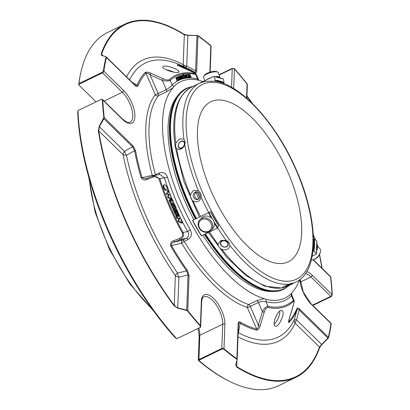 <?xml version="1.0" encoding="UTF-8"?>
<svg xmlns="http://www.w3.org/2000/svg" width="410" height="410" viewBox="0 0 410 410"><rect width="100%" height="100%" fill="white"/><g stroke="black" fill="none" stroke-linecap="round" stroke-linejoin="round"><path stroke-width="0.61" d="M284.745 263.077A88.934 38.837 -115.8 0 1 212.764 194.791A88.934 38.837 -115.8 0 1 210.807 101.726A88.934 38.837 -115.8 0 1 288.102 172.682A88.934 38.837 -115.8 0 1 288.312 261.816A88.934 38.837 -115.8 0 1 284.745 263.077M201.807 219.57A6.806 6.037 43.3 0 1 211.621 226.007A6.806 6.037 43.3 0 1 202.079 230.625A6.806 6.037 43.3 0 1 201.807 219.57M219.852 77.5L218.458 72.795A7.734 2.445 163.5 0 0 217.802 72.139L216.741 71.637A6.806 2.147 163.5 0 0 210.181 72.088A6.806 2.147 163.5 0 0 204.441 75.291L203.821 76.291A7.734 2.445 163.5 0 0 203.632 77.193L204.687 80.744M222.256 241.162A3.69 3.019 18 0 1 227.939 244.006A3.69 3.019 18 0 1 222.763 246.512A3.69 3.019 18 0 1 222.256 241.162M197.189 191.941L195.97 192.234L198.835 198.86M195.97 192.234A3.864 3.459 -103.3 0 0 194.832 196.534A3.864 3.459 -103.3 0 0 198.266 199.229M197.364 191.982L199.803 197.62M199.819 197.574L197.405 191.998M180.907 141.532A3.69 2.701 122.7 0 1 184.187 144.94A3.69 2.701 122.7 0 1 179.016 147.446A3.69 2.701 122.7 0 1 180.907 141.532M311.318 260.212A7.734 4.418 -45.6 0 0 312.589 260.007L313.337 259.807A6.806 3.89 -45.6 0 0 314.639 259.31A6.806 3.89 -45.6 0 0 320.169 252.826L320.359 252.078A7.734 4.418 -45.6 0 0 319.687 248.363L317.022 245.754M201.643 218.463A7.734 6.862 43.3 0 1 211.022 221.026A7.734 6.862 43.3 0 1 211.088 230.394A7.734 6.862 43.3 0 1 200.756 230.082A7.734 6.862 43.3 0 1 199.839 219.786A7.734 6.862 43.3 0 1 201.643 218.463M199.839 219.786L201.5 218.023A7.734 6.862 43.3 0 1 203.304 216.7A7.734 6.862 43.3 0 1 212.682 219.263A7.734 6.862 43.3 0 1 212.754 228.631L211.088 230.394M217.802 72.139A7.734 2.445 163.5 0 0 210.35 72.652A7.734 2.445 163.5 0 0 203.821 76.291M211.073 77.649A7.734 2.445 163.5 0 0 208.434 78.71A7.734 2.445 163.5 0 0 206.384 79.924M219.847 77.5A7.734 2.445 163.5 0 0 216.208 76.593M222.107 240.808A4.018 3.29 -162 0 0 221.098 245.364A4.018 3.29 -162 0 0 226.602 246.764A4.018 3.29 -162 0 0 227.611 242.213A4.018 3.29 -162 0 0 222.107 240.808M197.553 199.485A3.864 3.459 -103.3 0 0 197.579 199.48A3.864 3.459 -103.3 0 0 200.059 194.924A3.864 3.459 -103.3 0 0 195.806 191.957A3.864 3.459 -103.3 0 0 195.16 192.182A3.864 3.459 -103.3 0 0 193.423 196.867A3.864 3.459 -103.3 0 0 197.553 199.485M180.974 141.322A4.018 2.942 -57.3 0 0 178.222 146.288A4.018 2.942 -57.3 0 0 181.984 148.097A4.018 2.942 -57.3 0 0 184.736 143.136A4.018 2.942 -57.3 0 0 180.974 141.322M312.589 260.007A7.734 4.418 -45.6 0 0 314.07 259.448A7.734 4.418 -45.6 0 0 320.359 252.078M316.833 250.346A7.734 4.418 -45.6 0 0 317.022 245.877M284.719 287.226A110.48 48.247 -115.8 0 0 287.682 286.057L295.794 282.131A110.48 48.247 -115.8 0 1 292.827 283.3C292.796 282.9 291.802 283.136 289.849 284.002L284.653 286.124L281.711 287.979L284.191 287.415L292.755 283.141M289.849 284.002A110.48 48.247 -115.8 0 1 229.969 245.493C229.154 249.193 226.448 250.5 221.856 249.418C219.581 248.137 218.299 246.441 218.012 244.329L220.672 240.429L226.12 240.398A110.48 48.247 -115.8 0 1 217.664 227.945M229.969 245.493C229.733 243.212 228.452 241.516 226.12 240.398M208.716 212.544A110.48 48.247 -115.8 0 1 201.151 197.123C199.819 201.459 197.118 202.771 193.038 201.049C191.173 199.434 190.266 197.338 190.317 194.765L193.417 190.476L198.43 190.84A110.48 48.247 -115.8 0 1 184.792 144.889C182.583 149.05 179.882 150.357 176.679 148.815L175.572 146.329L175.813 143.018L179.611 138.964L183.926 139.092A110.48 48.247 -115.8 0 1 199.506 83.256L191.398 87.186C176.203 96.027 170.816 116.004 175.234 147.113L183.957 181.758L199.409 217.049M201.151 197.123C201.33 194.519 200.423 192.423 198.43 190.84M184.792 144.889L185.187 141.675L183.926 139.092M199.506 83.256L205.441 81.313L214.686 81.18C240.788 84.204 275.945 122.969 295.994 169.14C318.555 219.488 319.872 271.22 295.794 282.131M316.658 241.259L316.745 240.931L314.393 239.148L313.44 239.327M316.745 240.931A58.527 25.558 64.2 0 1 316.269 253.8L316.177 254.226L316.269 253.8L313.947 251.007L312.938 251.12M316.177 254.226L312.205 256.153M223.26 83.414L224.075 82.641L223.368 79.115A58.527 25.558 64.2 0 0 214.04 76.644L213.579 76.439L214.04 76.644L215.481 80.365L214.686 81.18M223.368 79.115L222.978 78.925M213.579 76.439L197.774 84.091M214.42 223.399A58.922 25.733 64.2 0 0 217.433 228.093L218.525 225.782M210.438 211.765L192.71 220.293A58.922 25.733 -115.8 0 0 201.628 235.75L217.433 228.093M201.397 235.714L201.397 235.714A58.527 25.558 -115.8 0 1 192.546 220.375M237.99 336.82A156.118 68.178 64.2 0 0 295.128 323.223A5.412 3.095 134.4 0 1 296.512 319.851A5.412 0.487 15.7 0 0 294.334 319.6A5.412 4.592 -154.9 0 0 295.128 323.223L319.452 347.05L321.609 344.436A1.548 0.436 45.6 0 1 321.742 344.651L319.682 347.526A196.211 85.685 -115.8 0 1 295.933 377.313A196.211 85.685 -115.8 0 1 236.708 367.088L235.678 364.946L237.077 359.821L236.826 359.257A196.211 85.685 -115.8 0 1 223.921 349.233A1.548 0.989 -49.7 0 0 223.993 348.746A1.548 1.076 -177.9 0 0 221.836 348.464A1.548 0.676 64.2 0 0 221.918 349.079L223.921 349.233M185.335 67.358A5.412 1.209 116.5 0 0 186.74 66.179A5.412 3.762 2.1 0 1 183.208 64.606A5.412 4.192 -62.3 0 0 184.72 67.061M196.902 35.255A1.548 0.313 91 0 1 196.949 35.48A1.548 1.076 2.1 0 1 197.958 35.931A1.548 1.092 -54.9 0 0 197.81 35.501L187.831 35.199A1.548 0.338 90 0 1 187.882 35.409L184.321 34.783L183.208 64.606A156.118 68.178 64.2 0 0 126.552 76.808M146.191 178.601L152.018 176.295A1.548 0.523 68.4 0 1 152.064 176.274L153.253 175.9L159.864 178.811A132.358 57.8 64.2 0 0 183.116 232.542C184.116 235.975 182.932 238.435 179.554 239.922L173.722 242.228C171.985 242.648 171.231 243.76 171.462 245.564A144.73 63.201 64.2 0 0 187.196 270.144L189.056 275.448A1.548 1.076 -177.9 0 0 188.046 274.997L186.601 270.872L177.515 273.096A5.412 1.625 -34.6 0 0 175.367 275.551A5.412 3.762 -177.9 0 0 178.893 277.129A5.412 2.132 77.2 0 1 177.515 273.096A152.289 66.507 -115.8 0 1 126.495 155.205A5.412 2.26 60.4 0 1 124.455 151.326A5.412 3.095 -45.6 0 0 123.072 154.698A5.412 2.48 168.7 0 0 126.495 155.205L134.623 150.762L132.563 146.785A1.548 0.881 -45.6 0 0 132.963 145.822L135.613 150.936A144.73 63.201 64.2 0 0 142.091 177.699L145.473 178.816L146.191 178.601A1.548 0.523 68.4 0 1 146.232 178.581A1.548 0.523 68.4 0 1 147.128 179.462C144.587 180.533 142.593 179.959 141.158 177.73A1.548 0.487 -16.6 0 1 142.091 177.699L152.274 175.296A2.322 0.825 164.8 0 0 155.39 174.809L159.147 172.989C163.062 171.59 165.84 172.964 167.475 177.11A2.322 0.697 -17.1 0 1 164.4 177.74L159.71 174.378M103.612 118.51L132.563 146.785L124.455 151.326L99.358 126.741L98.748 130.872A1.548 0.794 171 0 0 98.328 130.713L99.123 126.598L103.838 117.521A196.211 85.685 -115.8 0 1 102.362 99.804A1.548 0.979 -2.5 0 1 102.792 100.045A1.548 0.881 -45.6 0 0 102.623 99.548A1.548 1.548 0 0 0 101.849 99.138L77.946 110.531A196.211 85.685 64.2 0 0 176.715 338.773L175.019 337.527A195.032 85.172 64.2 0 1 77.726 112.699L77.946 110.531M174.06 305.727A1.548 0.559 143.3 0 0 174.26 305.373L175.367 275.551A156.118 68.178 64.2 0 1 123.072 154.698L98.748 130.872A195.631 85.434 64.2 0 0 174.26 305.373L177.684 308.141L174.06 305.727A196.211 85.685 -115.8 0 1 98.328 130.713M238.113 333.561A5.412 4.192 117.7 0 1 238.446 332.776A5.412 1.789 9.4 0 0 238.138 332.843M235.729 364.69L236.724 366.555A1.548 1.143 122 0 1 236.708 367.088M169.007 193.945L169.294 194.473L168.341 196.298A0.656 0.287 64.2 0 0 168.397 196.861A0.656 0.287 64.2 0 0 168.782 197.379L171.8 198.85A0.62 0.272 64.2 0 0 171.862 198.835A0.62 0.272 64.2 0 0 171.867 198.235A0.62 0.272 64.2 0 0 171.575 197.763L171.149 197.558L170.114 195.165L170.288 194.832A0.62 0.272 64.2 0 0 170.273 194.371L168.797 190.957A0.774 0.338 64.2 0 0 168.12 190.342A0.774 0.338 64.2 0 0 168.105 191.07L168.361 191.66A0.871 0.379 -115.8 0 1 168.361 192.536A0.871 0.379 -115.8 0 1 168.325 192.546L167.029 192.854A0.774 0.338 64.2 0 0 166.998 192.864A0.774 0.338 64.2 0 0 167.013 193.674A0.774 0.338 64.2 0 0 167.644 194.268L169.007 193.945L168.382 194.248L167.013 194.571A0.774 0.338 64.2 0 1 166.388 193.976A0.774 0.338 64.2 0 1 166.373 193.166A0.774 0.338 64.2 0 1 166.404 193.156L166.972 192.879M176.982 212.436A1.932 0.846 -115.8 0 1 176.987 214.374A1.932 0.846 -115.8 0 1 175.306 212.831L173.907 209.602A0.774 0.338 -115.8 0 1 173.907 208.823A0.774 0.338 -115.8 0 1 174.578 209.443L176.064 212.872L176.397 213.179L176.397 212.795L175.388 210.468A1.932 0.846 -115.8 0 1 175.383 208.526A1.932 0.846 -115.8 0 1 177.069 210.074L178.447 213.261A0.774 0.338 -115.8 0 1 178.447 214.035A0.774 0.338 -115.8 0 1 177.776 213.415L176.269 209.93L175.931 209.623L175.931 210.012L176.982 212.436M173.809 204.252L173.471 203.944L173.471 204.329L174.522 206.753A1.932 0.846 -115.8 0 1 174.527 208.69A1.932 0.846 -115.8 0 1 172.846 207.152L169.904 200.352A0.774 0.338 -115.8 0 1 169.904 199.578A0.774 0.338 -115.8 0 1 170.575 200.193L171.365 201.556L170.914 200.116A0.774 0.338 -115.8 0 1 170.909 199.342A0.774 0.338 -115.8 0 1 171.58 199.957L172.374 201.315L171.918 199.88A0.774 0.338 -115.8 0 1 171.913 199.101A0.774 0.338 -115.8 0 1 172.584 199.721L173.476 201.771A0.774 0.338 -115.8 0 1 173.476 202.55A0.774 0.338 -115.8 0 1 173.445 202.56L171.769 202.955L173.922 207.46L172.928 204.785A1.932 0.846 -115.8 0 1 172.928 202.842A1.932 0.846 -115.8 0 1 174.609 204.39L176.008 207.624A0.774 0.338 -115.8 0 1 176.008 208.403A0.774 0.338 -115.8 0 1 175.337 207.783L173.809 204.252L173.502 204.4M164.287 187.688A2.911 1.271 -115.8 0 1 164.282 184.772A2.911 1.271 -115.8 0 1 166.691 186.837A2.911 1.271 -115.8 0 1 166.814 190.009A2.911 1.271 -115.8 0 1 166.696 190.05A2.911 1.271 -115.8 0 1 164.287 187.688M182.189 222.866L179.196 221.41A0.656 0.287 -115.8 0 1 178.796 220.893A0.656 0.287 -115.8 0 1 178.734 220.313L179.841 218.197L179.708 217.889L178.037 218.284A0.784 0.343 -115.8 0 1 177.392 217.648L176.505 215.604A0.774 0.338 -115.8 0 1 176.505 214.83A0.774 0.338 -115.8 0 1 177.176 215.445L177.966 216.803L177.51 215.368A0.774 0.338 -115.8 0 1 177.51 214.589A0.774 0.338 -115.8 0 1 178.181 215.209L178.97 216.567L178.514 215.127A0.774 0.338 -115.8 0 1 178.514 214.353A0.774 0.338 -115.8 0 1 179.185 214.973L180.574 218.181A0.784 0.343 -115.8 0 1 180.656 218.884L181.538 221.574L181.968 221.784A0.62 0.272 -115.8 0 1 182.26 222.251A0.62 0.272 -115.8 0 1 182.255 222.855A0.62 0.272 -115.8 0 1 182.189 222.866L181.563 223.168A0.62 0.272 64.2 0 0 181.63 223.158A0.62 0.272 64.2 0 0 181.681 223.112M237.077 359.821A1.548 1.256 15.1 0 0 237.098 359.749A1.548 1.256 15.1 0 0 237.134 359.544A1.548 1.076 -177.9 0 0 237.154 359.401A1.548 1.076 -177.9 0 0 236.857 358.735L238.169 323.551C238.266 321.922 238.968 321.45 240.275 322.137A1.548 1.174 119.6 0 1 240.081 323.254L238.446 332.776A152.289 66.507 -115.8 0 0 294.334 319.6L297.019 309.827A1.548 1.297 -157.5 0 0 296.789 308.807C297.306 307.69 298.249 307.777 299.618 309.063L328.318 337.169A1.548 0.881 134.4 0 1 327.918 338.132A1.548 0.415 44.4 0 1 328.067 338.368L321.742 344.651M299.618 309.063A1.548 0.881 -45.6 0 1 299.223 310.027L296.512 319.851L321.609 344.436L327.918 338.132L299.223 310.027C298.224 308.817 297.491 308.75 297.019 309.827A145.822 63.683 64.2 0 1 289.014 322.552A1.548 1.373 -136.4 0 0 288.84 321.44A144.73 63.201 64.2 0 0 296.789 308.807M289.014 322.552C288.348 322.726 288.435 321.44 289.27 318.693A1.548 0.374 16.8 0 0 289.337 318.621L293.375 305.199A1.548 0.374 16.7 0 0 293.36 305.112M316.971 243.519A196.211 85.685 -115.8 0 1 317.673 246.389M319.518 254.523A196.211 85.685 -115.8 0 1 322.163 268.401M330.219 276.35A1.548 0.881 134.4 0 1 330.383 276.458A1.548 1.548 0 0 1 330.726 276.955L330.798 277.237A196.211 85.685 -115.8 0 1 332.274 294.954A1.548 0.979 177.5 0 0 332.023 294.626A1.548 0.881 134.4 0 1 330.732 296.343A1.548 0.676 64.2 0 0 331.157 296.625L332.274 294.954M313.373 259.796L330.383 276.458A1.548 0.881 134.4 0 1 330.552 276.955A1.548 0.861 -6.9 0 1 330.798 277.237M246.948 95.899A196.211 85.685 -115.8 0 1 252.575 103.679M183.782 73.882A126.946 55.437 64.2 0 1 195.683 74.451L197.625 78.94L198.568 79.73L196.272 74.436L195.683 74.451A1.548 1.317 102.3 0 0 195.006 73.631C195.76 73.662 194.883 73.118 192.372 71.996L180.118 66.456A1.548 0.569 -65.7 0 1 180.18 66.471L177.525 65.134L177.889 65.626M180.118 66.456C177.602 65.318 176.725 64.775 177.489 64.826A1.548 1.302 104.6 0 1 178.078 65.456M197.81 35.501A196.211 85.685 -115.8 0 1 210.714 45.52A1.548 0.989 130.3 0 1 210.822 45.925A195.631 85.434 64.2 0 0 197.958 35.931L196.651 71.12A1.548 1.076 2.1 0 0 195.642 70.669L196.949 35.48L187.882 35.409L186.74 66.179L195.642 70.669C195.754 72.032 195.206 72.396 194.002 71.77A1.548 1.174 119.6 0 1 194.053 71.796L194.135 71.842M219.042 74.763L232.357 68.316L234.356 68.68A196.211 85.685 -115.8 0 1 247.071 83.748L247.23 84.019A1.548 1.548 0 0 1 247.363 84.701A1.548 1.076 2.1 0 1 247.348 84.844M247.071 83.748A1.548 0.635 141.6 0 1 247.071 84.04A1.548 1.076 2.1 0 1 247.363 84.701L246.856 98.354M184.151 34.337A1.548 1.143 122 0 1 184.321 34.783A195.631 85.434 64.2 0 0 101.593 54.289A1.548 1.276 -160.9 0 0 101.183 53.9A196.211 85.685 -115.8 0 1 124.932 24.113A196.211 85.685 -115.8 0 1 184.151 34.337L187.831 35.199M101.183 53.9L101.516 55.391M124.932 24.113L107.44 32.58A196.211 85.685 64.2 0 0 80.755 72.908A196.211 85.685 64.2 0 0 78.945 83.563L102.157 72.324L103.443 70.817A196.211 85.685 -115.8 0 1 106.082 57.128L105.908 56.713L101.767 55.493M183.321 73.954A126.946 55.437 64.2 0 0 170.212 80.457C168.295 81.226 165.65 81.195 162.288 80.375L150.05 74.835C148.548 73.503 147.19 72.97 145.975 73.231A144.73 63.201 64.2 0 0 138.032 85.864C137.509 86.976 136.566 86.894 135.197 85.608L106.503 57.497A1.548 1.24 14.7 0 0 106.082 57.128L105.908 56.713M102.157 72.324A1.548 0.676 64.2 0 0 102.572 72.862A1.548 0.881 -45.6 0 0 103.868 71.145A195.631 85.434 64.2 0 1 106.503 57.497A1.548 0.881 -45.6 0 0 106.333 57A1.548 0.881 -45.6 0 0 106.164 56.893M131.989 82.133L137.063 85.198L135.659 85.623L135.028 85.111A1.548 0.881 -45.6 0 1 135.197 85.608M198.788 80.232A2.322 1.968 -76.8 0 1 197.625 78.94A122.175 53.351 64.2 0 0 172.154 84.947C171.047 86.489 169.094 88.047 166.291 89.621L158.152 93.562A2.322 1.015 64.2 0 1 158.327 95.75A2.322 2.04 -142 0 1 155.272 94.71L158.152 93.562L150.05 74.835A1.548 0.569 -65.7 0 1 151.075 73.303L163.308 78.848C165.758 79.986 167.762 80.263 169.315 79.689A1.548 1.379 -133.3 0 1 170.212 80.457L172.154 84.947A2.322 2.065 -134.4 0 0 174.142 86.233A120.13 52.459 -115.8 0 1 194.617 79.545A120.13 52.459 -115.8 0 1 199.188 80.324L201.366 81.129A119.853 52.342 64.2 0 1 202.914 81.605M152.756 176.028A2.322 2.076 76.7 0 1 152.274 175.296A122.175 53.351 64.2 0 1 155.272 94.71L145.975 73.231A1.548 1.373 -136.4 0 0 145.068 72.473C146.611 71.878 148.61 72.155 151.075 73.303M99.123 126.598L99.358 126.741L103.868 118.68A1.548 0.881 -45.6 0 0 104.263 117.716A1.548 0.861 173.1 0 0 103.838 117.521M176.715 338.773L199.957 327.564L200.28 326.078A196.211 85.685 -115.8 0 1 187.57 311.011A1.548 0.635 -38.4 0 0 187.744 310.631A1.548 1.076 -177.9 0 0 186.74 310.18L186.668 310.452L177.684 308.141M187.57 311.011L186.668 310.452M240.275 322.137A144.73 63.201 64.2 0 0 256.665 329.025L247.373 307.546A122.175 53.351 64.2 0 1 181.64 243.166A2.322 2.076 76.7 0 1 182.604 240.137A2.322 1.015 64.2 0 1 184.198 241.387A2.322 0.441 148.8 0 0 181.64 243.166L171.462 245.564L170.744 246.108C170.078 243.484 171.047 241.69 173.64 240.731L179.472 238.43C182.055 237.477 183.029 235.683 182.383 233.049L183.116 232.542L187.652 231.471C189.256 234.382 188.825 236.662 186.36 238.318L179.554 239.922A1.548 0.523 -111.6 0 0 179.472 238.43M169.274 192.059A122.175 53.351 64.2 0 1 164.4 177.74L159.864 178.811A1.548 0.441 162.4 0 0 158.942 178.878C157.481 176.648 155.487 176.074 152.95 177.146L147.128 179.462M167.475 177.11A119.853 52.342 64.2 0 0 190.286 229.82C192.28 234.054 191.501 237.303 187.954 239.568A2.322 1.015 64.2 0 0 186.36 238.318L182.604 240.137L173.722 242.228A1.548 0.523 -111.6 0 0 173.64 240.731M187.954 239.568L184.198 241.387A119.853 52.342 64.2 0 0 248.68 304.543L256.824 300.607A2.322 1.015 -115.8 0 1 258.397 302.462L262.4 311.708C263.999 308.505 265.844 306.695 267.935 306.275A126.946 55.437 64.2 0 0 293.406 300.269L293.985 300.233L291.694 294.933L291.464 295.779A2.322 2.065 -134.4 0 1 291.454 293.539A120.13 52.459 -115.8 0 1 266.408 299.443A2.322 1.968 -76.8 0 0 265.993 301.786C263.917 301.094 261.385 301.319 258.397 302.462L250.259 306.403A2.322 1.015 64.2 0 0 248.68 304.543A2.322 1.917 108.7 0 0 247.373 307.546L250.259 306.403L258.361 325.13C258.346 327.241 257.782 328.538 256.665 329.025A1.548 1.302 104.6 0 1 256.599 330.199C258.238 329.824 259.448 328.272 260.227 325.54A1.548 0.374 16.8 0 1 258.361 325.13L262.4 311.708A1.548 0.374 16.7 0 0 264.25 312.118L260.227 325.54M256.599 330.199A145.822 63.683 64.2 0 1 240.081 323.254C239.107 322.516 238.558 322.885 238.441 324.356A1.548 1.076 2.1 0 0 238.461 324.218L237.154 359.401A1.548 1.548 0 0 1 237.103 359.739A1.548 1.256 15.1 0 0 237.103 359.739M238.492 323.885L238.461 324.218A1.548 1.076 2.1 0 0 238.169 323.551M199.957 327.564L200.326 327.288A1.548 1.548 0 0 0 200.715 326.319A1.548 1.076 -177.9 0 0 200.423 325.658L201.325 301.391A20.105 8.779 64.2 0 1 213.646 298.485A20.105 8.779 64.2 0 1 224.895 324.479L223.993 348.746A195.631 85.434 64.2 0 0 236.857 358.735A1.548 1.092 125.1 0 1 236.826 359.257M236.959 360.272L236.724 366.555A195.631 85.434 64.2 0 0 319.452 347.05A1.548 1.276 19.1 0 1 319.682 347.526M328.553 337.625A1.548 1.24 -165.3 0 0 328.318 337.169A195.631 85.434 64.2 0 0 330.952 323.526A1.548 0.881 134.4 0 0 330.783 323.024A1.548 1.548 0 0 1 331.183 323.69L331.193 323.941A196.211 85.685 -115.8 0 1 328.553 337.625L328.067 338.368M188.431 74.845L189.282 74.881C189.856 74.266 190.445 75.056 191.055 77.239L189.645 74.805L189.958 77.239L188.795 74.799L189.107 77.239L188.062 74.456L188.431 74.845L188.59 74.415L187.964 74.722M189.282 74.881L189.44 74.42L188.815 74.728M186.499 75.486L185.899 74.979L185.996 76.065L186.806 77.09L187.129 76.398L187.068 77.449L186.36 77.157L185.515 75.312L185.797 74.574L186.699 75.394L185.889 75.783L186.699 75.394M186.017 77.536L185.535 77.039L186.017 77.536L185.084 77.772M185.361 77.644L183.531 73.856L185.361 77.644L184.479 77.92M181.046 76.516L180.497 76.183L180.446 76.603L181.599 77.218L181.968 78.054L181.753 78.623L180.774 77.936L181.579 78.243L181.63 77.721L180.482 77.08L180.149 76.373L180.369 75.778L181.225 76.383L180.549 76.757M179.857 76.936L179.329 76.614L179.272 77.054L180.415 77.623L180.789 78.464L180.574 79.058L179.616 78.392L180.4 78.674L180.456 78.136L179.313 77.536L178.975 76.834L179.18 76.219L180.031 76.793L179.354 77.182M184.654 77.772L184.469 77.439L184.228 77.926L183.721 77.797L183.362 77.254L183.249 76.578L183.844 76.029L183.234 75.414L182.865 76.004L183.101 75.02L183.864 75.527L184.889 77.721L184.028 78.074L183.839 77.741M182.004 77.034L182.839 77.854L183.152 77.198L183.044 78.223L182.363 77.997L181.738 76.998L181.635 75.389L182.968 76.767L182.004 77.034M178.376 78.438L179.185 79.197L179.472 78.454L179.375 79.571L178.77 79.402L177.766 77.3L177.986 76.737L179.278 78.023L178.376 78.438L179.278 78.023M178.422 79.965L178.217 79.648L177.966 80.283L177.581 80.211L177.202 79.709L177.033 79.007L177.52 78.274L176.92 77.746L176.633 78.474L176.746 77.357L177.489 77.721L178.627 79.853L178.145 80.099M187.032 75.947L187.011 74.482C188.205 75.066 188.661 76.014 188.38 77.331L187.032 75.947M289.27 318.693L293.314 305.265A1.548 0.374 16.7 0 0 293.375 305.199C294.165 302.078 294.37 300.428 293.985 300.233L293.985 300.233M282.92 311.651L282.085 310.503L281.214 310.447C277.109 310.872 271.645 325.094 275.335 326.093C278.185 327.897 284.232 315.654 282.92 311.651M293.314 305.265C294.16 302.534 294.242 301.242 293.57 301.396A1.548 1.379 46.7 0 0 293.406 300.269L291.464 295.779A122.175 53.351 64.2 0 1 265.993 301.786L267.935 306.275A1.548 1.317 102.3 0 1 267.879 307.454C266.249 307.843 265.039 309.396 264.25 312.118M168.341 196.298L167.71 196.6L168.669 194.776L168.382 194.248M167.71 196.6A0.656 0.287 64.2 0 0 167.767 197.164A0.656 0.287 64.2 0 0 168.156 197.681L168.782 197.379M171.8 198.85L171.175 199.152L168.156 197.681M168.12 190.342L167.495 190.645A0.774 0.338 64.2 0 0 167.48 191.373L168.105 191.07M167.854 192.659A0.871 0.379 64.2 0 0 167.731 191.962L167.48 191.373M177.258 213.933A0.774 0.338 64.2 0 0 177.822 214.338L178.447 214.035M175.383 208.526L174.757 208.833A1.932 0.846 64.2 0 0 174.491 209.264M173.907 208.823L173.281 209.131A0.774 0.338 64.2 0 0 173.281 209.905L174.68 213.133A1.932 0.846 64.2 0 0 176.361 214.676L176.987 214.374M174.798 208.26A0.774 0.338 64.2 0 0 175.131 208.649M172.928 202.842L172.297 203.15A1.932 0.846 64.2 0 0 172.031 203.56M171.831 203.093L172.82 202.863A0.774 0.338 64.2 0 0 172.851 202.853A0.774 0.338 64.2 0 0 172.876 202.832M171.913 199.101L171.288 199.409A0.774 0.338 64.2 0 0 171.236 199.45M170.909 199.342L170.283 199.644A0.774 0.338 64.2 0 0 170.227 199.685M169.904 199.578L169.279 199.88A0.774 0.338 64.2 0 0 169.279 200.654L172.22 207.455A1.932 0.846 64.2 0 0 173.543 209.003M164.282 184.772L163.651 185.074A2.911 1.271 64.2 0 0 163.718 188.118A2.911 1.271 64.2 0 0 166.071 190.353A2.911 1.271 64.2 0 0 166.188 190.312L166.814 190.009M179.196 221.41L178.57 221.713L181.563 223.168M178.514 214.353L177.889 214.655A0.774 0.338 64.2 0 0 177.832 214.702M177.51 214.589L176.884 214.896A0.774 0.338 64.2 0 0 176.828 214.937M176.505 214.83L175.88 215.132A0.774 0.338 64.2 0 0 175.88 215.906L176.761 217.951A0.784 0.343 64.2 0 0 177.412 218.586L179.083 218.192L179.216 218.499L178.104 220.616A0.656 0.287 64.2 0 0 178.171 221.2A0.656 0.287 64.2 0 0 178.57 221.713M179.708 217.889L179.083 218.192M179.841 218.197L179.216 218.499M145.473 178.816L152.064 176.274A1.548 0.523 68.4 0 1 152.95 177.146M174.142 86.233L172.994 87.817L166.465 91.809A2.322 1.015 -115.8 0 0 166.291 89.621L162.288 80.375A1.548 0.569 -65.6 0 1 163.308 78.848M167.628 66.292L163.662 66.061L162.801 66.656C161.366 69.413 178.719 74.471 178.996 71.796C178.176 69.864 174.388 68.029 167.628 66.292M330.783 323.024L310.99 303.641A1.548 0.881 134.4 0 1 311.159 304.138L330.952 323.526A1.548 1.158 7.5 0 1 331.193 323.941M312.866 305.481L331.157 296.625M232.357 68.316A1.548 0.676 64.2 0 0 232.234 68.731A1.548 1.076 2.1 0 1 234.397 69.013A1.548 0.769 -42 0 0 234.356 68.68M194.002 71.77A145.822 63.683 64.2 0 0 189.312 69.295L194.053 71.796A1.548 1.174 119.6 0 1 194.545 72.534A144.73 63.201 64.2 0 0 178.775 65.815M196.651 71.12C196.549 72.749 195.847 73.221 194.545 72.534M210.714 45.52L210.894 45.73A1.548 1.548 0 0 1 211.114 46.586A1.548 1.076 2.1 0 0 210.822 45.925L209.92 70.192A20.105 8.779 64.2 0 0 209.951 72.16M132.963 145.822L104.263 117.716A195.631 85.434 64.2 0 1 102.792 100.045L122.585 119.433A20.105 8.779 64.2 0 0 134.905 116.527A20.105 8.779 64.2 0 0 123.656 90.533L103.868 71.145A1.548 1.158 -172.5 0 0 103.443 70.817M138.032 85.864A1.548 1.297 -157.5 0 0 137.063 85.198A145.822 63.683 64.2 0 1 145.068 72.473M141.158 177.73A145.822 63.683 64.2 0 1 134.623 150.762A1.548 0.743 -10.4 0 1 135.613 150.936M102.362 99.804L101.849 99.138M189.056 275.448L187.744 310.631A195.631 85.434 64.2 0 0 200.423 325.658A1.548 0.769 138 0 1 200.28 326.078M187.196 270.144A1.548 0.502 144.5 0 1 186.601 270.872A145.822 63.683 64.2 0 1 170.744 246.108M199.004 360.175A1.548 0.676 -115.8 0 1 198.922 359.56A1.548 1.076 -177.9 0 0 198.312 360.211L198.737 360.344L221.918 349.079M198.737 360.344A196.211 85.685 64.2 0 0 230.256 381.7A196.211 85.685 64.2 0 0 278.446 385.779L295.933 377.313M189.958 77.239L189.333 77.541L190.204 77.239M190.814 77.239L190.091 77.295M190.189 77.541L191.055 77.239M188.062 74.456L187.611 74.671M188.4 77.321L189.348 77.239M189.107 77.239L188.482 77.541M187.062 77.449L185.884 77.603M185.458 77.075L184.91 75.081L185.689 74.605M186.873 76.357L186.273 76.649M185.535 77.039L185.182 77.213M185.756 77.572L185.13 77.879M183.531 73.856L182.901 74.159L183.26 75.004M185.13 77.68L184.505 77.987M180.871 77.828L180.472 77.7M179.836 77.357L179.647 77.039M180.953 77.792L180.625 77.951M181.753 78.623L180.728 78.915M179.724 78.274L179.119 78.1M179.79 78.238L179.298 78.479M180.574 79.058L179.565 79.355M184.028 78.074L184.889 77.721M182.183 75.537L182.988 75.056M183.111 76.019L182.706 76.214M183.844 76.029L183.219 76.332L183.085 76.034M183.659 78.187L183.147 78.146M182.65 77.316L182.614 76.942M182.891 76.583L183.219 76.332M182.896 77.198L182.271 77.5M182.06 77.147L182.968 76.767M183.044 78.223L181.922 78.454M180.953 76.916L180.861 76.603M180.846 75.876L181.635 75.389M178.627 78.853L179.232 78.484M179.375 79.571L178.524 79.909M177.151 77.352L177.981 76.737M176.633 78.474L176.008 78.776L175.905 77.895L176.772 77.346M176.008 78.776L176.859 78.433M177.52 78.274L176.833 78.448M177.381 80.565L176.951 80.519L176.433 79.632L176.894 78.576M186.524 76.526L186.207 75.63M187.8 77.608L187.109 77.418M78.945 83.563L78.669 84.824L95.971 101.767M80.755 72.908L80.473 74.189A195.032 85.172 64.2 0 0 78.669 84.824M198.594 360.615L198.312 360.211L198.594 360.615A195.032 85.172 64.2 0 0 229.077 381.126L230.256 381.7M205.036 234.1A111.617 48.744 64.2 0 0 279.63 290.639A111.617 48.744 64.2 0 0 284.109 289.055L283.597 289.301A111.617 48.744 -115.8 0 1 279.118 290.885A111.617 48.744 -115.8 0 1 256.183 286.979A111.617 48.744 -115.8 0 1 204.528 234.346M195.575 218.904A111.617 48.744 -115.8 0 1 171.139 111.32A111.617 48.744 -115.8 0 1 186.319 88.375L186.827 88.129A111.617 48.744 64.2 0 0 196.082 218.658M190.286 229.82A2.322 0.302 -29.5 0 0 187.652 231.471A122.175 53.351 64.2 0 1 180.374 217.72M256.03 286.903A111.305 48.605 -115.8 0 1 255.871 286.826A111.305 48.605 -115.8 0 1 204.4 234.407M195.442 218.971A111.305 48.605 -115.8 0 1 171.062 111.658A111.305 48.605 -115.8 0 1 171.103 111.489M291.454 293.539L292.596 291.956A119.853 52.342 64.2 0 0 299.392 279.963M256.824 300.607L264.23 298.644L266.408 299.443M172.994 87.817A119.853 52.342 64.2 0 0 180.851 202.135A119.853 52.342 64.2 0 0 264.23 298.644M177.284 96.304A110.439 48.226 64.2 0 0 193.879 219.729M202.842 235.161A110.439 48.226 64.2 0 0 271.779 291.469M174.065 72.237A8.502 2.101 17.6 0 0 166.224 69.802M274.218 324.002A8.502 3.152 113.4 0 0 279.805 311.195M187.585 141.916A108.122 47.217 -115.8 0 1 268.755 122.774A108.122 47.217 -115.8 0 1 292.335 280.619A108.122 47.217 -115.8 0 1 187.585 141.916M281.737 287.928A110.48 48.247 -115.8 0 1 221.856 249.418M190.317 194.765A110.48 48.247 -115.8 0 1 176.679 148.815M175.813 143.018A110.48 48.247 -115.8 0 1 191.398 87.186M218.012 244.329A110.48 48.247 -115.8 0 1 209.571 231.901M200.603 216.47A110.48 48.247 -115.8 0 1 193.038 201.049M313.409 250.894A54.089 23.621 64.2 0 0 313.845 239.132M313.947 251.007A54.484 23.79 64.2 0 0 314.393 239.148M223.829 83.138A54.089 23.621 64.2 0 0 215.301 80.883M224.075 82.641A54.484 23.79 64.2 0 0 215.481 80.365M210.596 211.678A54.484 23.79 64.2 0 0 218.755 225.813M208.992 212.416A58.527 25.558 64.2 0 0 212.411 218.935M214.061 221.789A58.527 25.558 64.2 0 0 217.843 227.755M208.516 212.641A58.922 25.733 64.2 0 0 211.165 217.766M321.927 268.171A195.631 85.434 64.2 0 0 319.385 254.774M317.432 246.159A195.631 85.434 64.2 0 0 316.997 244.37M315.413 239.927L313.281 235.002M251.909 103.028A195.631 85.434 64.2 0 0 246.938 96.171M103.258 55.924L101.593 54.289M177.75 307.9L178.893 277.129L188.046 274.997L186.74 310.18L177.75 307.9M129.606 79.801A152.289 66.507 -115.8 0 1 182.845 66.143L189.312 69.295A145.822 63.683 64.2 0 0 177.489 64.826M158.942 178.878A133.45 58.276 64.2 0 0 182.383 233.049M267.879 307.454A128.038 55.914 64.2 0 0 293.57 301.396M169.294 194.473L168.669 194.776M168.361 191.66L167.731 191.962M167.644 194.268L167.013 194.571M176.269 209.93L175.962 210.079M177.776 213.415L177.279 213.656M175.388 210.468L175.085 210.612M176.397 212.795L176.095 212.939M173.907 209.602L173.281 209.905M175.306 212.831L174.68 213.133M175.337 207.783L174.819 208.034M172.928 204.785L172.625 204.928M173.922 207.07L173.62 207.219M173.645 203.042A122.175 53.351 64.2 0 1 173.445 202.566L172.82 202.863M171.918 199.88L171.611 200.024M172.369 200.931L172.067 201.074M170.914 200.116L170.606 200.264M171.365 201.166L171.062 201.315M169.904 200.352L169.279 200.654M172.846 207.152L172.22 207.455M178.514 215.127L178.212 215.276M178.97 216.183L178.668 216.326M177.51 215.368L177.207 215.511M177.966 216.418L177.663 216.562M176.505 215.604L175.88 215.906M177.392 217.648L176.761 217.951M178.037 218.284L177.412 218.586M178.734 220.313L178.104 220.616M195.006 73.631A128.038 55.914 64.2 0 0 169.315 79.689M312.533 305.153L330.732 296.343L310.939 276.955A1.548 0.881 -45.6 0 0 312.236 275.238L332.023 294.626A195.631 85.434 64.2 0 0 330.552 276.955L313.107 259.868M288.722 321.163L288.84 321.44M246.548 98.087L247.071 84.04A195.631 85.434 64.2 0 0 234.397 69.013L233.669 88.55M170.309 194.791A122.175 53.351 64.2 0 0 171.452 197.707M171.898 198.809A122.175 53.351 64.2 0 0 172.01 199.091M175.987 208.413A122.175 53.351 64.2 0 0 176.146 208.757M178.54 213.928A122.175 53.351 64.2 0 0 178.765 214.404M155.498 175.367A2.322 1.015 64.2 0 0 155.39 174.809A119.853 52.342 64.2 0 1 158.327 95.75L166.465 91.809M312.236 275.238A20.105 8.779 64.2 0 0 306.803 271.563M299.915 279.569A20.105 8.779 64.2 0 0 311.159 304.138M231.547 87.309L232.234 68.731L219.135 75.076M211.114 46.586L210.212 70.853A1.548 1.076 -177.9 0 0 209.92 70.192M123.656 90.533A1.548 0.881 134.4 0 1 122.364 92.25L102.572 72.862L78.771 84.388M122.585 119.433A1.548 0.881 -45.6 0 0 122.416 118.931L102.623 99.548M201.325 301.391A1.548 1.076 2.1 0 1 201.617 302.057C202.033 298.818 202.75 297.081 203.77 296.84A18.558 8.103 64.2 0 1 215.998 304.584A18.558 8.103 64.2 0 1 222.738 324.197A1.548 1.076 -177.9 0 1 224.895 324.479M221.836 348.464L222.738 324.197L199.824 335.293L198.922 359.56L221.836 348.464M198.865 328.092A18.558 8.103 -115.8 0 1 199.824 335.293A1.548 1.076 -177.9 0 0 199.183 336.123L198.286 360.252M300.371 282.075L310.939 276.955A18.558 8.103 64.2 0 0 305.599 273.46M104.166 101.06L122.364 92.25A18.558 8.103 64.2 0 1 131.917 109.526A18.558 8.103 64.2 0 1 129.955 122.293C128.299 121.98 129.437 124.594 122.416 118.931M205.42 233.91A111.305 48.605 64.2 0 0 279.758 290.229A111.305 48.605 64.2 0 0 289.183 285.329M192.895 86.459A111.305 48.605 64.2 0 0 196.462 218.479M159.147 172.989A2.322 1.015 -115.8 0 1 159.085 174.522M89.426 179.524A109.239 47.703 64.2 0 0 152.002 308.776M287.682 286.057L284.191 287.41M281.716 288.005L264.675 286.175L245.846 275.479L226.571 257.049L208.393 232.47M316.817 241.054L316.335 254.031M213.718 76.409L223.224 78.92M218.761 225.746L210.632 211.662M201.392 235.781L192.51 220.39M288.604 321.476L289.337 318.621M315.669 240.116L313.255 234.551M135.028 85.111L106.333 57A1.548 1.548 0 0 0 105.964 56.734M196.272 74.43C195.303 73.334 196.687 74.113 192.423 72.011L180.18 66.471M171.862 198.835L171.236 199.137M166.998 192.864L166.373 193.166M173.476 202.55L172.851 202.853M174.527 208.69L174.153 208.874M182.255 222.855L181.63 223.158M179.708 76.101L180.333 75.799M178.54 76.532L179.165 76.229M183.598 78.218L184.223 77.915M177.335 80.585L177.966 80.283M187.011 74.487L186.386 74.789M188.374 77.326L187.749 77.633M159.705 174.378L153.248 175.9M200.715 326.319L201.617 302.057M310.99 303.641L303.313 292.104L300.192 279.348M210.212 70.853L210.212 72.078M198.112 328.456L199.183 336.123M284.109 289.055L289.901 284.986M193.612 86.11L186.827 88.129M255.871 286.826L256.183 286.979M171.062 111.658L171.139 111.32M199.065 80.314L198.563 79.73M291.689 294.933L291.787 293.145M153.56 310.934L129.965 284.104L109.537 249.557L95.11 212.108L88.704 176.966"/></g></svg>

